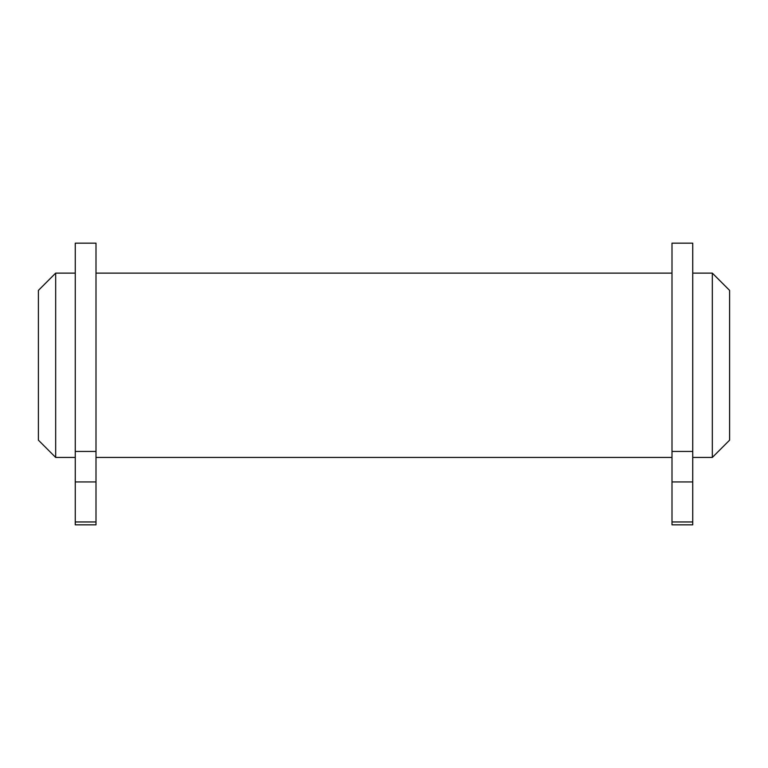 <?xml version="1.0" encoding="UTF-8"?>
<svg xmlns="http://www.w3.org/2000/svg" width="768" height="768" viewBox="0 0 768 768"><rect width="100%" height="100%" fill="white"/><g stroke="black" fill="none" stroke-linecap="round" stroke-linejoin="round"><path stroke-width="1.15" d="M55.68 273.12L55.68 457.44L38.4 440.16L38.4 290.4L55.68 273.12L75.264 273.12M96 524.832L96 243.168L75.264 243.168L75.264 524.832L96 524.832L75.264 524.832M692.736 451.44L692.736 524.832L672 524.832L672 243.168L692.736 243.168L692.736 451.44L672 451.44M692.736 524.832L672 524.832M712.32 457.44L712.32 273.12L729.6 290.4L729.6 440.16L712.32 457.44L692.736 457.44M96 451.44L75.264 451.44M96 481.93L75.264 481.93M96 521.962L75.264 521.962M692.736 481.93L672 481.93M692.736 521.962L672 521.962M75.264 457.44L55.68 457.44M672 273.12L96 273.12M672 457.44L96 457.44M712.32 273.12L692.736 273.12"/></g></svg>

